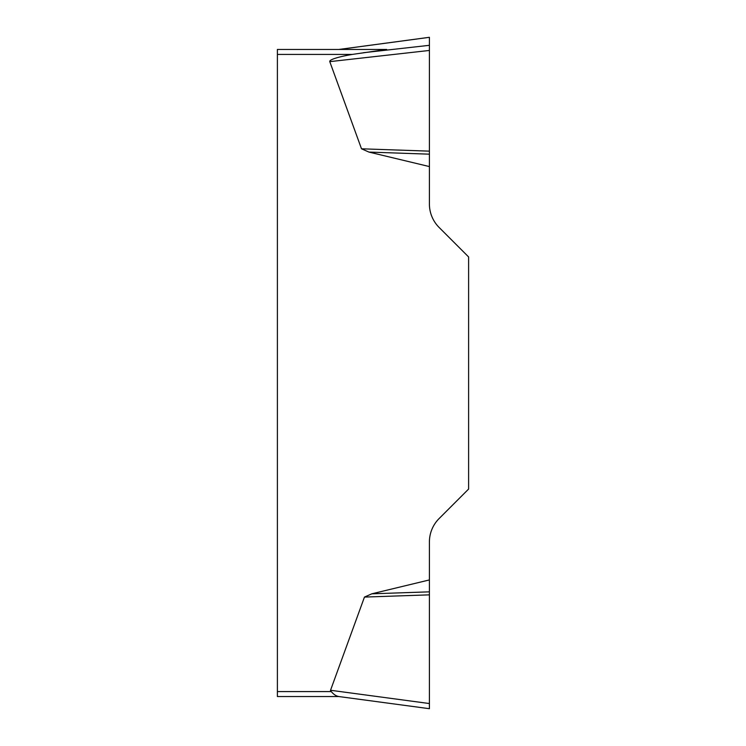 <?xml version="1.0" encoding="UTF-8"?>
<svg xmlns="http://www.w3.org/2000/svg" width="746" height="746" viewBox="0 0 746 746"><rect width="100%" height="100%" fill="white"/><g stroke="black" fill="none" stroke-linecap="round" stroke-linejoin="round"><path stroke-width="1.12" d="M338.926 696.55L277.391 696.55L277.391 691.579L331.28 691.579A40.219 4.98 -172.4 0 1 330.534 690.264L364.458 597.08L371.816 593.816L429.407 579.931L429.407 708.7M429.407 166.572L368.953 152.081L361.502 148.799L429.407 151.149L429.407 37.319L429.407 203.994A33.178 33.178 0 0 0 439.124 227.455L468.609 256.941L468.609 489.059L439.124 518.545A33.178 33.178 0 0 0 429.407 542.006L429.407 579.931M361.502 148.799L329.779 61.638A40.424 4.98 173.6 0 1 352.317 54.421L277.391 54.421L277.391 49.45L386.661 49.45L352.317 54.421M277.391 691.579L277.391 54.421M331.28 691.579C333.611 694.395 336.101 696.046 338.759 696.512L338.218 696.456M429.407 154.17L368.953 152.081M429.407 594.851L364.458 597.08M429.407 591.839L371.816 593.816M363.442 52.714L429.407 45.31L429.407 50.448L329.779 61.638M429.407 37.319L339.076 49.45M330.534 690.264L429.407 703.543M429.351 37.309L338.926 49.45M429.351 708.691L338.255 696.466"/></g></svg>
